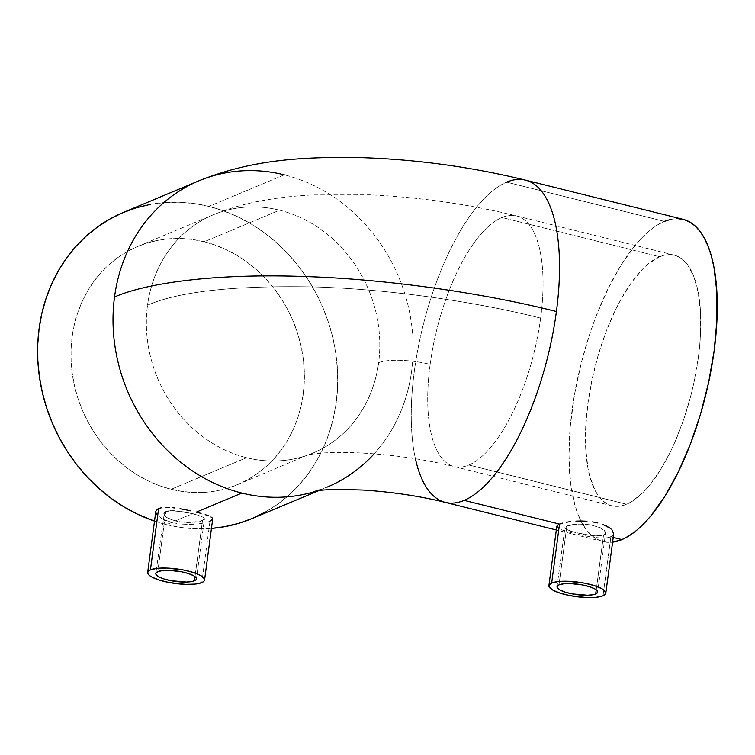 <?xml version="1.0" encoding="UTF-8"?>
<svg xmlns="http://www.w3.org/2000/svg" width="755" height="755" viewBox="0 0 755 755"><rect width="100%" height="100%" fill="white"/><g stroke="black" fill="none" stroke-linecap="round" stroke-linejoin="round"><path stroke-width="0.57" stroke-dasharray="3.77 2.83" d="M246.574 457.7A129.133 114.411 67.3 0 0 314.788 452.273A129.133 114.411 67.3 0 0 378.632 362.693A38.949 9.947 7.6 0 1 430.142 364.382A129.133 49.981 -76 0 0 453.217 466.297A129.133 49.981 -76 0 0 468.874 465.014A129.133 49.981 -76 0 0 540.627 318.129C478.679 302.453 392.609 289.288 315.335 286.947C235.013 285.315 179.077 291.392 147.536 305.209A129.133 114.411 67.3 0 0 246.574 457.7A129.133 114.411 -112.7 0 1 147.536 305.209A129.133 114.411 -112.7 0 1 213.221 214.826A129.133 114.411 -112.7 0 1 279.605 210.192L204.19 241.76A129.133 114.411 67.3 0 0 137.816 246.394A129.133 114.411 67.3 0 0 72.263 373.574A129.133 114.411 67.3 0 0 171.168 489.268L246.574 457.7L171.168 489.268L159.918 485.852L148.943 481.284L138.335 475.593L128.199 468.855L118.648 461.107L109.749 452.443L101.614 442.949L94.299 432.7L87.882 421.809L82.427 410.371L77.992 398.508L74.603 386.324L72.31 373.933L71.13 361.466L71.064 349.046L72.131 336.777L74.301 324.782L77.567 313.183L81.899 302.085L87.24 291.6L93.554 281.832L100.774 272.866L108.833 264.788L117.648 257.682L127.142 251.623L137.212 246.649L147.772 242.827L158.71 240.184L169.941 238.75L181.332 238.533L192.78 239.543L204.19 241.76L215.439 245.177L226.415 249.745L237.023 255.435L247.149 262.183L256.709 269.922L265.6 278.586L273.744 288.089L281.058 298.329L287.476 309.22L292.921 320.658L297.366 332.521L300.745 344.714L303.048 357.096L304.227 369.563L304.284 381.992L303.227 394.261L301.047 406.247L297.781 417.845L293.459 428.944L288.108 439.429L281.794 449.197L274.575 458.162L266.524 466.241L257.71 473.347L248.216 479.416L238.146 484.38L227.585 488.202L216.638 490.844L205.417 492.279L194.026 492.496L182.568 491.486L171.168 489.268A129.133 114.411 67.3 0 0 237.542 484.634A129.133 114.411 67.3 0 0 303.095 357.455A129.133 114.411 67.3 0 0 204.19 241.76L279.605 210.192A129.133 114.411 -112.7 0 1 378.632 362.693A129.133 114.411 -112.7 0 1 312.947 453.066A129.133 114.411 -112.7 0 1 246.574 457.7M251.793 518.666A166.034 147.093 67.3 0 0 336.069 355.152A166.034 147.093 67.3 0 0 208.909 206.408L284.314 174.839A166.034 147.093 -112.7 0 1 411.654 370.903A166.034 147.093 67.3 0 0 284.314 174.839A166.034 147.093 67.3 0 0 196.611 181.813M526.754 180.492A166.034 64.269 -76 0 0 506.614 182.144A166.034 64.269 -76 0 0 414.363 370.988A166.034 64.269 -76 0 0 444.025 502.018M605.529 533.115L604.462 530.51L600.48 527.802L590.401 524.819L582.445 524.055L574.904 524.272L568.949 525.235L564.929 527.49L566.118 529.246L573.187 532.02L592.052 535.691L598.819 535.918L603.547 535.04L604.915 534.191L605.378 531.86L600.48 527.802L590.401 524.819L578.538 524.045L566.863 525.914L559.002 584.851L566.863 525.914L564.929 527.49L566.118 529.246L570.223 531.086L584.257 534.578L595.629 535.937L603.547 535.04L596.242 589.815L603.547 535.04L605.548 532.992L597.658 592.118M610.889 536.862L607.992 537.654L610.889 536.862L613.23 537.447L610.889 536.862L603.019 595.799L610.889 536.862L612.796 535.654L613.702 533.908M163.826 513.438L164.892 516.042L168.875 518.751L178.973 521.733L186.929 522.498L194.469 522.281L200.424 521.309L204.426 519.053L203.237 517.307L199.131 515.467L185.088 511.975L170.545 510.625L164.439 512.352L163.977 514.683L166.544 517.42L175.217 520.959L192.751 513.617L173.716 510.616L167.865 510.927L164.439 512.352L155.804 573.507M202.491 520.629L195.016 576.622L202.491 520.629L204.426 519.053L204.218 518.194L201.519 516.392L192.751 513.617L175.217 520.959L182.936 522.243L190.845 522.498L202.491 520.629M157.776 571.658L165.807 511.503L157.776 571.658M209.984 521.28L207.087 522.252L209.984 521.28L201.802 582.605L209.984 521.28L212.693 519.081M430.142 364.382A129.133 49.981 104 0 1 501.896 217.506L659.634 256.738A129.133 49.981 -76 0 0 590.731 386.079A129.133 49.981 -76 0 0 611.946 505.803A129.133 49.981 -76 0 0 626.603 504.246L468.874 465.014A129.133 49.981 104 0 1 454.217 466.571A129.133 49.981 104 0 1 430.142 364.382A38.949 9.947 -172.4 0 0 378.632 362.693A129.133 114.411 67.3 0 0 279.605 210.192A129.133 114.411 67.3 0 0 211.381 215.619A129.133 114.411 67.3 0 0 147.536 305.209C179.077 291.392 235.013 285.315 315.335 286.947C392.609 289.288 478.679 302.453 540.627 318.129A129.133 49.981 -76 0 0 517.562 216.223A129.133 49.981 -76 0 0 501.896 217.506A129.133 49.981 -76 0 0 430.142 364.382M664.353 221.375L506.614 182.144L664.353 221.375A166.034 64.269 -76 0 0 575.763 387.674A166.034 64.269 -76 0 0 603.047 541.609A166.034 64.269 -76 0 0 612.598 542.147L608.445 542.345L602.188 541.382L596.327 538.872L590.91 534.833L586.003 529.302L581.652 522.347L577.886 514.023L574.744 504.416L570.469 481.718L568.987 455.133L570.355 425.678L574.517 394.488L581.312 362.759L590.485 331.709L595.855 316.817L607.907 289.005L621.308 264.712L635.55 244.865L642.816 236.862L650.083 230.237L657.284 225.056L664.353 221.375A166.034 64.269 -76 0 1 683.199 219.375M171.706 522.422L166.449 524.631A166.034 147.093 67.3 0 0 211.447 528.424L195.838 528.783L181.115 527.481L166.449 524.631L171.706 522.422L162.835 519.232L157.304 515.203L162.835 519.232L166.921 520.978L176.972 523.479L171.706 522.422M182.54 524.13L188.146 524.376L182.54 524.13M193.629 524.244L188.146 524.376L193.629 524.244M203.274 523.111L198.725 523.8L203.274 523.111M241.855 493.062A166.034 147.093 67.3 0 0 329.567 486.088A166.034 147.093 67.3 0 0 411.654 370.903A166.034 147.093 -112.7 0 1 374.131 453.83M319.28 490.42L327.198 487.098A166.034 147.093 -112.7 0 1 317.874 490.59M284.314 174.839L208.909 206.408A166.034 147.093 67.3 0 0 123.565 212.363M154.52 521.12A166.034 147.093 67.3 0 0 166.449 524.631L154.52 521.12M560.946 529.548L564.306 530.737L560.946 529.548M568.458 531.973L573.243 533.219L568.458 531.973M578.5 534.465L583.964 535.625L578.5 534.465M589.495 536.654L583.964 535.625L589.495 536.654M599.819 537.909L594.846 537.437L599.819 537.909M607.992 537.654L604.274 537.994L607.992 537.654M415.429 458.757A166.034 64.269 104 0 1 414.363 370.988A166.034 64.269 104 0 1 506.614 182.144M265.515 511.956L277.717 504.151L289.052 495.016L299.405 484.634L308.691 473.111L316.807 460.541L323.678 447.064L329.246 432.804L333.446 417.883L336.239 402.472L337.608 386.692L337.523 370.714L336.003 354.69L333.059 338.768L328.708 323.102L322.998 307.842L315.986 293.138L307.738 279.133L298.338 265.958L287.863 253.746L276.434 242.61L264.146 232.653L251.122 223.98L237.485 216.666L223.367 210.796L208.909 206.408L194.243 203.548L179.52 202.255L164.864 202.529L150.443 204.379M251.821 518.657L252.566 518.345M671.204 219.233L677.801 218.639M659.634 256.738L648.536 263.627L642.883 268.78L631.642 282.247L620.837 299.499L615.731 309.333L606.359 330.964L598.404 354.501L592.156 379.029L587.881 403.614L585.72 427.311L585.767 449.216L588.013 468.468L589.938 476.877L595.308 490.826L598.696 496.233L602.518 500.537L606.727 503.67L611.286 505.633L616.146 506.378L621.271 505.916L626.603 504.246L632.105 501.386L643.354 492.203L649.007 485.975L660.078 470.544L670.506 451.65L675.347 441.128L684.058 418.43L691.193 394.289L694.081 381.954L698.366 357.37L699.715 345.346L700.517 333.663L700.48 311.768L698.224 292.506L693.854 276.632L687.541 264.75L683.719 260.447L679.519 257.304L674.961 255.35L670.091 254.605L664.966 255.067L659.634 256.738L501.896 217.506A129.133 49.981 104 0 1 516.562 215.939A129.133 49.981 104 0 1 540.627 318.129A129.133 49.981 104 0 1 468.874 465.014L626.603 504.246A129.133 49.981 -76 0 0 695.506 374.905A129.133 49.981 -76 0 0 674.29 255.171A129.133 49.981 -76 0 0 659.634 256.738M155.832 511.314L156.03 513.173L157.304 515.203M204.426 519.053L204.218 518.194M556.831 526.197L558.53 528.406M564.929 527.49L565.136 528.349M237.542 484.634L307.804 454.906C308.399 454.595 319.629 452.934 328.925 452.726C340.458 452.226 353.878 452.471 369.176 453.472C399.065 455.614 427.415 459.984 454.217 466.571L611.946 505.803M557.03 586.701L564.919 527.575M137.816 246.394L213.221 214.826C228.085 208.757 243.233 204.256 258.682 201.33C275.83 198.008 293.837 195.875 312.721 194.941L369.506 194.837C419.648 197.159 468.666 204.199 516.562 215.939L674.29 255.171M327.198 487.098L315.883 490.901M603.047 541.609L556.322 529.991M196.442 578.925L204.435 518.978"/><path stroke-width="1.13" d="M196.611 181.813A166.034 147.093 67.3 0 0 114.524 296.998C147.083 282.729 215.751 273.376 303.151 276.472C390.024 279.105 486.767 293.893 556.416 311.522A166.034 64.269 -76 0 0 526.754 180.492M595.686 593.968A20.498 5.238 7.6 0 1 572.507 593.94A20.498 5.238 7.6 0 1 557.03 586.701A20.498 5.238 7.6 0 1 559.002 584.851L557.643 585.653L557.218 587.654L559.861 589.929L565.165 592.118L572.318 593.902L587.72 595.242L593.619 594.6L595.686 593.968L597.649 592.222L597.469 591.165L594.827 588.891L589.523 586.701L582.369 584.917L570.572 583.587L563.759 583.794L559.002 584.851A20.498 5.238 7.6 0 1 582.18 584.88A20.498 5.238 7.6 0 1 597.658 592.118A20.498 5.238 7.6 0 1 595.686 593.968L596.242 589.815L595.686 593.968M559.53 524.093L551.669 583.02A28.699 7.333 7.6 0 1 584.106 583.077A28.699 7.333 7.6 0 1 605.793 593.203A28.699 7.333 7.6 0 1 603.019 595.799A28.699 7.333 7.6 0 1 570.582 595.742A28.699 7.333 7.6 0 1 548.904 585.616A28.699 7.333 7.6 0 1 551.669 583.02L559.53 524.093L562.447 523.121L559.53 524.093L464.155 500.367L559.53 524.093L557.643 525.131L559.53 524.093M566.259 522.262L570.808 521.573L566.259 522.262M575.905 521.139L581.388 521.007L575.905 521.139M586.994 521.243L581.388 521.007L586.994 521.243M597.818 522.951L592.562 521.894L597.818 522.951M606.671 526.15L602.584 524.385L609.908 528.104L606.671 526.15M611.182 529.142L609.908 528.104L611.182 529.142M610.889 536.862L612.796 535.654L613.673 534.068L612.211 530.17L613.702 533.889L605.793 593.203M194.46 580.774A20.498 5.238 7.6 0 1 171.291 580.746A20.498 5.238 7.6 0 1 155.804 573.507A20.498 5.238 7.6 0 1 157.776 571.658L155.823 573.404L156.002 574.461L158.644 576.735L163.939 578.925L171.102 580.708L186.504 582.048L192.402 581.407L195.819 579.972L196.423 579.028L196.243 577.971L193.601 575.697L188.297 573.507L181.143 571.724L169.356 570.393L162.533 570.601L157.776 571.658A20.498 5.238 7.6 0 1 180.955 571.686A20.498 5.238 7.6 0 1 196.442 578.925A20.498 5.238 7.6 0 1 194.46 580.774L195.016 576.622L194.46 580.774M158.626 508.502L150.443 569.827A28.699 7.333 7.6 0 1 182.889 569.883A28.699 7.333 7.6 0 1 204.567 580.01A28.699 7.333 7.6 0 1 201.802 582.605A28.699 7.333 7.6 0 1 169.356 582.549A28.699 7.333 7.6 0 1 147.678 572.422A28.699 7.333 7.6 0 1 150.443 569.827L158.626 508.502L161.513 507.719L156.71 509.719L158.626 508.502M165.251 507.379L169.677 507.473L165.251 507.379M172.121 507.662L174.679 507.945L172.121 507.662M180.011 508.728L185.541 509.748L180.011 508.728M191.024 510.909L185.541 509.748L191.024 510.909M201.066 513.409L196.262 512.145L201.066 513.409M208.559 515.825L205.2 514.636L208.559 515.825M212.032 517.722L210.975 516.977L212.032 517.722M209.984 521.28L212.674 519.176L212.372 518.09L212.693 519.072L204.567 580.01M677.801 218.639L684.049 219.601L689.91 222.112L695.327 226.151L700.234 231.672L704.585 238.637L708.35 246.96L711.493 256.568L713.966 267.374L716.863 292.128L716.92 320.29L714.145 350.764L708.643 382.37L700.612 413.91L690.381 444.166L678.33 471.979L664.928 496.271L650.687 516.118L643.42 524.121L636.154 530.746L628.953 535.918L621.894 539.598L612.598 542.147A166.034 64.269 -76 0 0 621.894 539.598L613.23 537.447L621.894 539.598A166.034 64.269 -76 0 0 710.474 373.31A166.034 64.269 -76 0 0 683.199 219.375L525.461 180.134A166.034 64.269 104 0 1 556.416 311.522A166.034 64.269 104 0 1 464.155 500.367A166.034 64.269 -76 0 0 556.416 311.522C486.767 293.893 390.024 279.105 303.151 276.472C215.751 273.376 147.083 282.729 114.524 296.998A166.034 147.093 -112.7 0 1 198.98 180.794A166.034 147.093 -112.7 0 1 284.314 174.839M506.614 182.144A166.034 64.269 104 0 1 525.461 180.134C468.213 166.147 410.267 158.559 351.622 157.389C296.979 157.134 249.848 160.447 198.98 180.794L123.565 212.363A166.034 147.093 67.3 0 0 38.505 369.28A166.034 147.093 67.3 0 0 154.52 521.12L137.872 514.363L124.235 507.049L111.212 498.376L98.924 488.419L87.486 477.283L77.019 465.071L67.62 451.896L59.371 437.891L52.359 423.187L46.65 407.936L42.299 392.27L39.354 376.339L37.825 360.314L37.75 344.337L39.118 328.567L41.912 313.146L46.112 298.234L51.68 283.965L58.55 270.488L66.666 257.917L75.944 246.394L86.306 236.013L97.64 226.877L109.843 219.082L122.791 212.693L136.372 207.776L150.443 204.379M241.855 493.062L196.262 512.145L241.855 493.062A166.034 147.093 -112.7 0 1 114.524 296.998A166.034 147.093 67.3 0 0 241.855 493.062A166.034 147.093 -112.7 0 0 317.874 490.59M374.131 453.83A166.034 147.093 -112.7 0 1 327.198 487.098M265.515 511.956L252.566 518.345L238.986 523.262L224.914 526.66L211.447 528.424A166.034 147.093 67.3 0 0 251.793 518.666L319.28 490.42M157.304 515.203L156.03 513.173L155.832 511.314L156.71 509.719L155.804 511.484L147.678 572.422M444.025 502.018A166.034 64.269 -76 0 0 464.155 500.367A166.034 64.269 104 0 1 445.308 502.377A166.034 64.269 104 0 1 415.429 458.757M558.53 528.406L556.831 526.197L557.643 525.131L556.812 526.301L548.904 585.616M664.353 221.375L671.204 219.233M201.802 582.605L195.149 584.087L185.598 584.37L169.092 582.501L159.069 580.01L151.651 576.943L149.282 575.338L147.697 572.281L150.443 569.827L157.097 568.345L166.647 568.062L183.154 569.931L193.167 572.422L200.594 575.489L204.294 578.67L204.539 580.151L203.699 581.482L201.802 582.605M603.019 595.799L596.365 597.28L586.824 597.564L570.318 595.695L560.295 593.203L552.868 590.136L549.178 586.956L548.923 585.474L551.669 583.02L558.322 581.539L567.864 581.256L584.379 583.124L594.393 585.616L601.82 588.683L604.179 590.287L605.765 593.345L603.019 595.799M315.883 490.901C316.864 490.542 330.058 489.268 338.297 489.391L362.815 490.033C391.798 491.892 419.299 495.997 445.308 502.377L556.322 529.991"/></g></svg>
